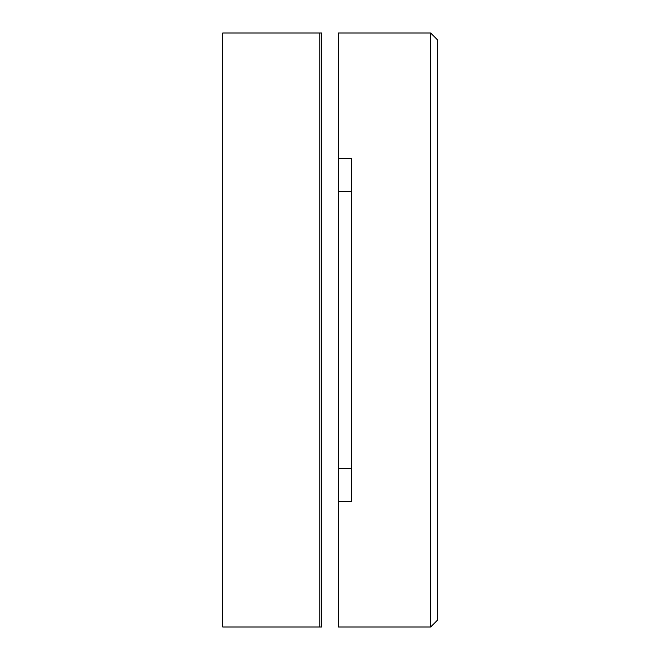 <?xml version="1.0" encoding="UTF-8"?>
<svg xmlns="http://www.w3.org/2000/svg" width="660" height="660" viewBox="0 0 660 660"><rect width="100%" height="100%" fill="white"/><g stroke="black" fill="none" stroke-linecap="round" stroke-linejoin="round"><path stroke-width="0.99" d="M321.75 33L319.77 33L319.77 627L321.75 627L321.75 33M319.77 33L222.75 33L222.75 627L319.77 627M437.25 620.4L437.25 39.6L430.65 33L430.65 627L437.25 620.4M430.65 33L338.25 33L338.25 158.4L351.45 158.4L351.45 501.6L338.25 501.6L338.25 627L430.65 627M338.25 501.6L338.25 158.4M338.25 191.4L351.45 191.4M338.25 468.6L351.45 468.6"/></g></svg>
